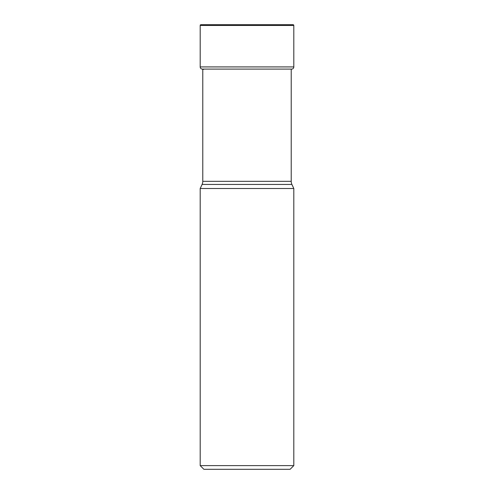 <?xml version="1.0" encoding="UTF-8"?>
<svg xmlns="http://www.w3.org/2000/svg" width="494" height="494" viewBox="0 0 494 494"><rect width="100%" height="100%" fill="white"/><g stroke="black" fill="none" stroke-linecap="round" stroke-linejoin="round"><path stroke-width="0.74" d="M293.8 188.498L200.2 188.498L200.2 465.614L293.8 465.614L293.8 188.498L291.911 184.447A7.373 7.373 0 0 1 291.219 181.335L291.219 69.222A121.055 121.055 0 0 0 291.979 69.092A2.211 2.211 0 0 0 293.8 66.912L293.8 25.435A0.735 0.735 0 0 0 293.066 24.7L200.935 24.7A0.735 0.735 0 0 0 200.2 25.435A0.735 0.735 0 0 1 200.935 24.7M203.713 69.376A121.055 121.055 0 0 1 202.021 69.092A2.211 2.211 0 0 1 200.2 66.912L200.2 25.435L200.2 66.912A2.211 2.211 0 0 0 202.021 69.092L291.979 69.092M200.2 465.614L203.886 469.3L247 469.3L203.886 469.3M293.8 465.614L290.114 469.3L247 469.3L290.114 469.3M200.2 188.498L202.089 184.447A7.373 7.373 0 0 0 202.781 181.335L202.781 69.222M202.089 184.447L291.911 184.447L202.089 184.447M200.2 66.912L293.8 66.912M293.8 25.435L200.2 25.435M202.781 181.335L291.219 181.335"/></g></svg>
